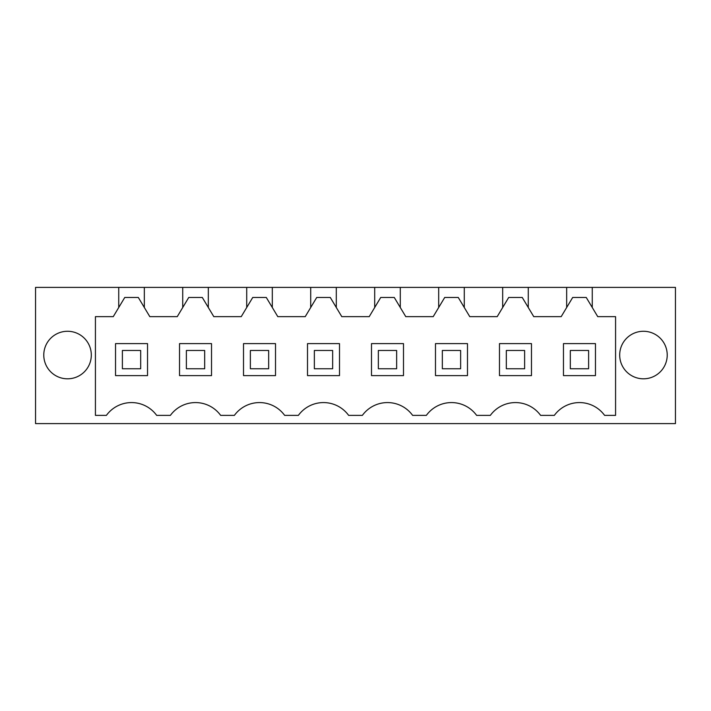 <?xml version="1.0" encoding="UTF-8"?>
<svg xmlns="http://www.w3.org/2000/svg" width="711" height="711" viewBox="0 0 711 711"><rect width="100%" height="100%" fill="white"/><g stroke="black" fill="none" stroke-linecap="round" stroke-linejoin="round"><path stroke-width="1.07" d="M95.425 415.375L95.425 316.653L113.253 316.653L118.737 307.507L118.737 287.395L35.55 287.395L35.55 423.605L675.45 423.605L675.45 287.395L592.263 287.395L592.263 307.507L597.747 316.653L615.575 316.653L615.575 415.375L604.599 415.375A31.08 31.08 0 0 0 554.331 415.375L540.609 415.375A31.08 31.08 0 0 0 490.341 415.375L476.619 415.375A31.08 31.08 0 0 0 426.351 415.375L412.629 415.375A31.08 31.08 0 0 0 362.361 415.375L348.639 415.375A31.08 31.08 0 0 0 298.371 415.375L284.649 415.375A31.08 31.08 0 0 0 234.381 415.375L220.659 415.375A31.08 31.08 0 0 0 170.391 415.375L156.669 415.375A31.08 31.08 0 0 0 106.401 415.375L95.425 415.375L106.401 415.375M67.545 331.273A23.765 23.765 0 0 0 43.78 355.047A23.765 23.765 0 0 0 67.545 378.812A23.765 23.765 0 0 0 91.31 355.047A23.765 23.765 0 0 0 67.545 331.273M643.455 378.812A23.765 23.765 0 0 0 667.22 355.047A23.765 23.765 0 0 0 643.455 331.273A23.765 23.765 0 0 0 619.69 355.047A23.765 23.765 0 0 0 643.455 378.812M118.737 287.395L592.263 287.395M220.659 415.375L234.381 415.375M156.669 415.375L170.391 415.375M118.737 307.507L124.763 297.465L138.307 297.465L144.333 307.507L144.333 287.395M592.263 307.507L586.237 297.465L572.693 297.465L561.183 316.653L533.757 316.653L522.247 297.465L508.703 297.465L497.193 316.653L469.767 316.653L458.257 297.465L444.713 297.465L433.203 316.653L405.777 316.653L394.267 297.465L380.723 297.465L369.213 316.653L341.787 316.653L330.277 297.465L316.733 297.465L305.223 316.653L277.797 316.653L266.287 297.465L252.743 297.465L241.233 316.653L213.807 316.653L202.297 297.465L188.753 297.465L177.243 316.653L149.817 316.653L144.333 307.507M182.727 287.395L182.727 307.507M208.323 287.395L208.323 307.507M246.717 287.395L246.717 307.507M272.313 287.395L272.313 307.507M310.707 287.395L310.707 307.507M336.303 287.395L336.303 307.507M374.697 287.395L374.697 307.507M400.293 287.395L400.293 307.507M438.687 287.395L438.687 307.507M464.283 287.395L464.283 307.507M502.677 287.395L502.677 307.507M528.273 287.395L528.273 307.507M566.667 287.395L566.667 307.507M147.532 375.612L147.532 343.617L115.538 343.617L115.538 375.612L147.532 375.612M275.512 375.612L275.512 343.617L243.518 343.617L243.518 375.612L275.512 375.612M531.472 343.617L499.478 343.617L499.478 375.612L531.472 375.612L531.472 343.617M371.498 375.612L403.493 375.612L403.493 343.617L371.498 343.617L371.498 375.612M211.523 375.612L211.523 343.617L179.528 343.617L179.528 375.612L211.523 375.612M467.483 375.612L467.483 343.617L435.488 343.617L435.488 375.612L467.483 375.612M595.462 343.617L563.467 343.617L563.467 375.612L595.462 375.612L595.462 343.617M339.502 375.612L339.502 343.617L307.507 343.617L307.507 375.612L339.502 375.612M140.68 350.47L140.68 368.751L122.39 368.751L122.39 350.47L140.68 350.47M204.67 350.47L204.67 368.751L186.38 368.751L186.38 350.47L204.67 350.47M268.66 350.47L268.66 368.751L250.37 368.751L250.37 350.47L268.66 350.47M332.65 350.47L332.65 368.751L314.36 368.751L314.36 350.47L332.65 350.47M396.64 350.47L396.64 368.751L378.35 368.751L378.35 350.47L396.64 350.47M460.63 350.47L460.63 368.751L442.34 368.751L442.34 350.47L460.63 350.47M524.62 350.47L524.62 368.751L506.33 368.751L506.33 350.47L524.62 350.47M588.61 350.47L588.61 368.751L570.32 368.751L570.32 350.47L588.61 350.47"/></g></svg>
